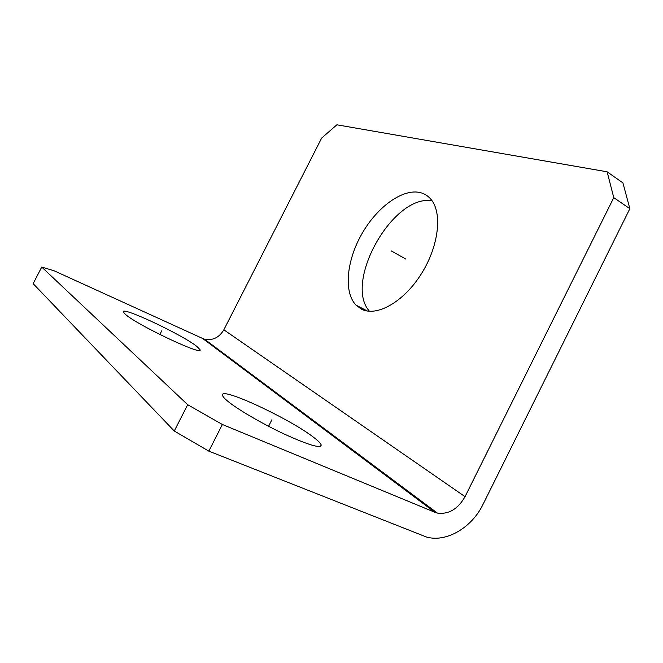 <?xml version="1.0" encoding="UTF-8"?>
<svg xmlns="http://www.w3.org/2000/svg" width="663" height="663" viewBox="0 0 663 663"><rect width="100%" height="100%" fill="white"/><g stroke="black" fill="none" stroke-linecap="round" stroke-linejoin="round"><path stroke-width="0.99" d="M613.772 197.64L607.126 171.808L336.87 124.801L321.654 138.086L223.837 329.809C219.113 337.674 212.641 340.782 204.428 339.133L437.398 513.096C448.727 514.546 457.942 509.068 465.045 496.662L613.772 197.64L629.85 208.679L622.922 182.897L607.126 171.808M361.592 309.215L355.998 305.129C343.393 291.96 346.633 260.41 361.94 233.741C377.131 207.005 402.756 188.159 420.475 192.643C424.519 193.695 427.95 195.85 430.776 199.124C442.669 212.5 438.881 246.354 421.113 274.209C403.485 302.162 376.659 316.997 361.592 309.215M369.482 311.27C343.219 282.372 393.275 193.629 432.102 200.831M222.378 424.486L434.911 512.3L202.613 338.462L53.985 270.728L41.736 267.073L187.687 404.703L222.378 424.486L208.828 451.138L426.317 536.964C446.124 542.873 471.841 527.69 483.012 504.41L629.85 208.679M202.613 338.462L204.428 339.133M41.736 267.073L33.15 283.64L174.27 431.016L208.828 451.138M314.477 438.011C291.322 419.339 218.384 385.336 222.569 395.529C222.942 396.698 224.442 398.405 227.086 400.659C236.476 408.706 261.603 423.458 284.286 434.074C308.635 445.122 320.942 448.752 321.199 444.964C320.71 443.439 318.472 441.127 314.477 438.011M196.936 346.509C182.739 334.89 120.202 305.444 123.326 312.041L125.315 314.279C137.125 325.119 204.71 356.926 199.936 349.575L196.936 346.509M434.911 512.3L437.398 513.096M187.687 404.703L174.27 431.016M159.858 334.508L161.813 330.704M268.573 426.292L271.863 419.795M391.104 250.796L405.773 259.034M465.045 496.662L223.837 329.809M355.998 305.129L367.426 311.038M320.478 446.39L321.199 444.964M199.588 350.263L199.936 349.575"/></g></svg>
